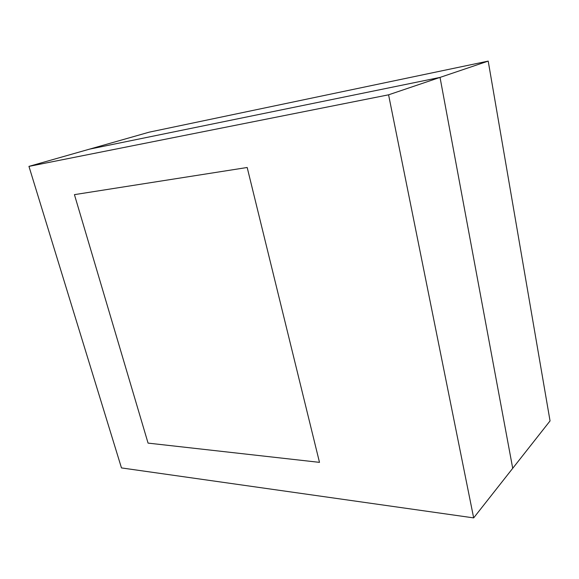 <?xml version="1.0" encoding="UTF-8"?>
<svg xmlns="http://www.w3.org/2000/svg" width="579" height="579" viewBox="0 0 579 579"><rect width="100%" height="100%" fill="white"/><g stroke="black" fill="none" stroke-linecap="round" stroke-linejoin="round"><path stroke-width="0.87" d="M74.43 194.638L247.182 167.49L319.492 462.36L148.065 443.109L74.43 194.638L247.182 167.49L319.492 462.36L148.065 443.109L74.43 194.638M28.95 166.383L89.448 149.165L440.033 77.405L512.719 468.31L473.665 517.894L121.474 467.919L28.95 166.383L388.581 94.818L440.033 77.405L89.448 149.165L149.201 132.164L488.206 61.106L550.05 420.919L512.719 468.31L440.033 77.405L488.206 61.106M388.581 94.818L473.665 517.894"/></g></svg>
